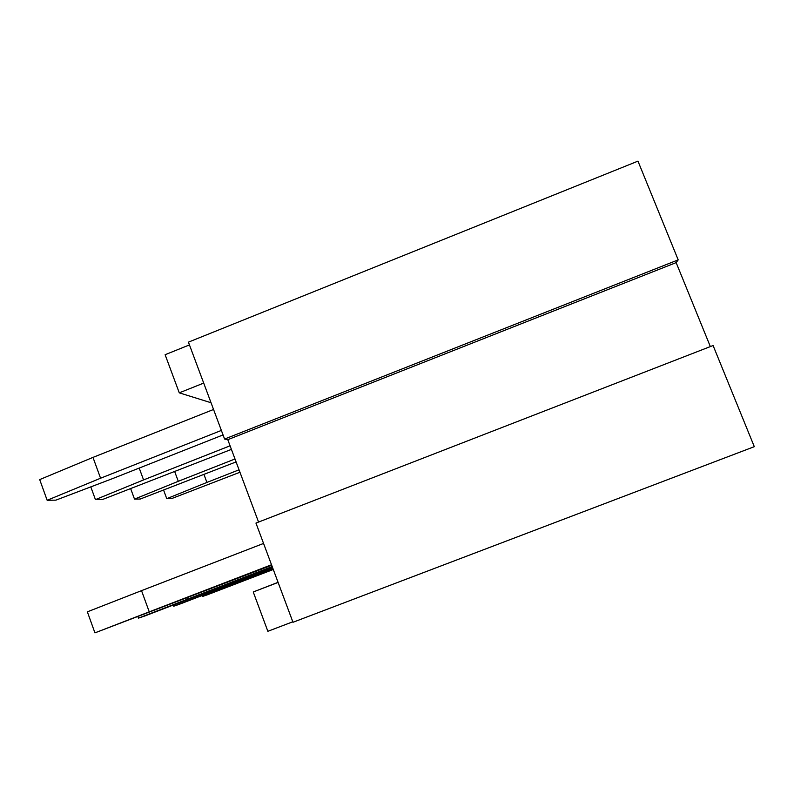 <?xml version="1.0" encoding="UTF-8"?>
<svg xmlns="http://www.w3.org/2000/svg" width="794" height="794" viewBox="0 0 794 794"><rect width="100%" height="100%" fill="white"/><g stroke="black" fill="none" stroke-linecap="round" stroke-linejoin="round"><path stroke-width="1.19" d="M202.381 595.44L202.728 596.383L207.026 594.934L273.285 569.487M243.053 579.819L243.381 580.692L202.728 596.383M273.186 569.219L243.381 580.692M173.281 605.068L173.707 606.209L178.868 604.462L272.858 568.345M217.685 588.007L218.082 589.069L173.707 606.209M272.739 568.028L218.082 589.069M137.997 616.71L138.503 618.119L144.816 615.985L272.342 566.966M186.878 597.922L187.354 599.232L138.503 618.119M272.193 566.569L187.354 599.232M263.558 543.443L141.53 590.647L149.252 611.846L94.933 632.868L271.707 565.249M94.933 632.868L87.36 611.837L141.53 590.647M271.518 564.752L149.252 611.846M258.556 522.065L227.789 439.678L224.593 439.052L188.426 342.154L637.969 161.132L678.195 259.866L676.151 262.616L710.342 346.581M292.986 622.278L255.956 523.077L713.091 345.519L754.3 446.675L292.986 622.278M278.079 582.32L253.246 591.977L278.118 582.429M292.807 621.791L267.856 631.299L253.246 591.977M227.789 439.678L676.151 262.616M224.593 439.052L678.195 259.866M189.448 344.914L165.112 354.71L179.275 392.841L203.701 383.085M211.035 402.737L179.275 392.841M163.614 490.136L166.76 498.682L171.544 498.622L239.957 472.251M203.989 474.534L206.916 482.434L166.76 498.682M239.044 469.82L206.916 482.434M130.712 488.776L134.504 499.108L140.23 499.039L236.096 461.909M174.749 471.725L178.283 481.303L134.504 499.108M235.004 458.992L178.283 481.303M90.804 486.881L95.439 499.625L102.436 499.535L231.411 449.384M139.208 468.073L143.565 479.923L95.439 499.625M230.071 445.801L143.565 479.923M213.556 409.476L92.977 457.394L100.57 478.226L47.154 500.27L55.878 500.151L112.341 478.693L223.054 434.923M47.154 500.27L39.7 479.596L92.977 457.394M221.367 430.427L100.57 478.226"/></g></svg>
